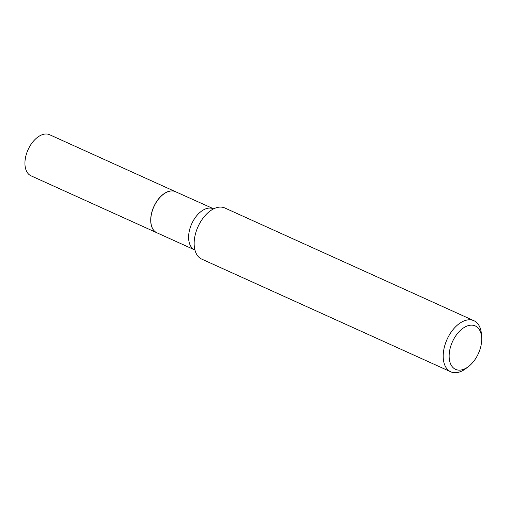<?xml version="1.0" encoding="UTF-8"?>
<svg xmlns="http://www.w3.org/2000/svg" width="507" height="507" viewBox="0 0 507 507"><rect width="100%" height="100%" fill="white"/><g stroke="black" fill="none" stroke-linecap="round" stroke-linejoin="round"><path stroke-width="0.76" d="M175.447 191.671A22.555 13.48 114.3 0 0 175.403 191.652L49.629 134.735A22.555 13.48 114.3 0 0 26.478 153.817A22.555 13.48 114.3 0 0 31.028 175.828L156.809 232.745A22.555 13.48 114.3 0 0 156.847 232.764M175.403 191.652A22.555 13.48 114.3 0 0 152.252 210.741A22.555 13.48 114.3 0 0 156.809 232.745M163.197 194.422A22.441 13.41 114.3 0 0 163.165 194.447A22.441 13.41 114.3 0 0 150.833 221.705A22.441 13.41 114.3 0 0 150.833 221.749M214.131 209.042L175.485 191.69A22.555 13.48 114.3 0 0 172.925 191A22.555 13.48 114.3 0 0 163.235 194.396A22.555 13.48 114.3 0 0 150.839 221.793A22.555 13.48 114.3 0 0 156.891 232.783L194.929 250.008M472.543 325.202A23.842 14.247 114.3 0 0 450.774 346.104A23.842 14.247 114.3 0 0 458.296 370.097A23.842 14.247 114.3 0 0 468.544 366.51A23.842 14.247 114.3 0 0 481.65 337.548A23.842 14.247 114.3 0 0 472.543 325.202M481.65 337.548L481.441 334.373A28.05 16.763 114.3 0 0 473.912 320.703A28.05 16.763 114.3 0 0 470.724 319.847A28.05 16.763 114.3 0 0 446.021 341.876A28.05 16.763 114.3 0 0 450.78 371.815A28.05 16.763 114.3 0 0 453.968 372.67A28.05 16.763 114.3 0 0 466.022 368.45L468.544 366.51M473.912 320.703L224.874 208.003A28.05 16.763 114.3 0 0 221.686 207.148A28.05 16.763 114.3 0 0 208.307 212.452A28.05 16.763 114.3 0 0 194.149 243.734A28.05 16.763 114.3 0 0 201.742 259.115L450.78 371.815M213.301 208.802A22.555 13.48 114.3 0 0 210.741 208.117A22.555 13.48 114.3 0 0 190.873 225.824A22.555 13.48 114.3 0 0 194.707 249.894"/></g></svg>
